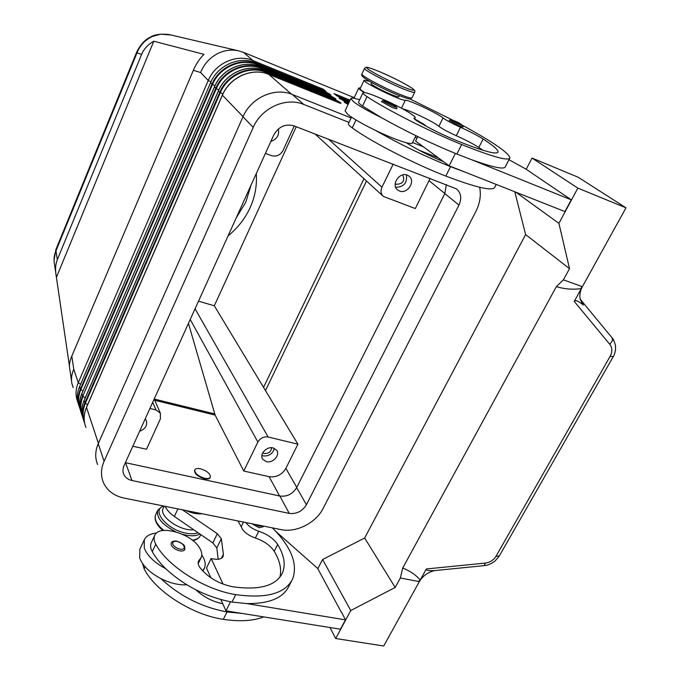 <?xml version="1.0" encoding="UTF-8"?>
<svg xmlns="http://www.w3.org/2000/svg" width="680" height="680" viewBox="0 0 680 680"><rect width="100%" height="100%" fill="white"/><g stroke="black" fill="none" stroke-linecap="round" stroke-linejoin="round"><path stroke-width="1.02" d="M55.743 272.808L54.459 264.036C53.584 259.599 54.086 255.196 55.981 250.818L55.947 249.432M136.731 52.062L136.977 52.938C139.969 45.441 145.035 39.975 152.158 36.558L160.624 34.178L170.799 34.952M340.127 103.207L341.046 103.13L336.846 100.529L265.795 71.782L264.308 70.482L335.954 99.042L331.815 96.492L261.366 67.915L259.913 66.648L330.157 95.166L330.956 95.047L329.902 94.206L328.661 94.546M328.253 94.384L327.021 93.066L326.961 93.857M334.875 98.183L333.616 98.541M333.217 98.379L331.95 97.028L331.899 97.843M339.949 102.246L338.674 102.621M338.283 102.459L336.991 101.073L336.94 101.923M73.142 387.541L71.918 383.656C70.958 378.879 71.578 374.085 73.788 369.257L71.808 356.091C69.683 361.165 68.978 365.271 69.691 368.399L71.553 381.123M69.419 365.942L56.21 276.021C55.072 269.824 55.437 264.384 57.316 259.7L141.635 54.374C143.947 48.858 148.002 44.464 153.791 41.2L203.966 54.349C199.614 58.659 196.069 63.971 193.341 70.295L71.808 356.091M193.341 70.295L200.583 72.522C204.221 63.691 210.196 57.247 218.518 53.176C224.859 50.277 231.319 49.444 237.898 50.669L243.491 52.343L354.221 97.665M262.777 452.769L264.375 453.517C268.736 453.662 271.142 451.733 271.592 447.729M261.876 455.456L263.202 455.914C269.076 456.331 272.782 453.798 274.329 448.333M273.122 447.925L276.734 450.347C280.347 455.2 272.765 463.471 266.365 461.669L262.65 459.162C259.131 454.291 266.764 446.08 273.122 447.925M278.366 128.945C279.488 135.099 276.973 139.264 270.835 141.431M145.222 418.854L146.149 420.197C147.713 425.221 145.537 428.91 139.595 431.273M395.207 183.668L396.346 184.314C402.985 183.957 405.101 180.829 402.704 174.913M395.7 187.297C403.844 187.077 407.405 182.929 406.385 174.845M407.303 175.125L408.995 176.077C416.007 181.007 407.397 194.463 399.483 191.02L397.63 189.958C390.779 184.977 399.44 171.623 407.303 175.125M210.324 477.275L210.145 477.649C209.423 478.975 207.553 479.34 204.544 478.762C197.82 476.62 194.488 473.807 194.54 470.339L194.684 470.075M200.413 468.775C197.395 468.171 195.508 468.537 194.76 469.871C194.701 473.348 198.042 476.153 204.765 478.304C207.774 478.881 209.644 478.508 210.367 477.19C210.409 473.713 207.094 470.909 200.413 468.775M245.811 522.538C248.71 526.38 253.019 529.278 258.749 531.233C267.333 534.174 273.64 538.594 277.67 544.476C284.197 555.245 285.804 564.731 282.481 572.934C276.012 585.931 259.293 590.52 232.322 586.696C218.892 583.822 208.199 577.592 200.243 568.012C198.296 565.352 197.727 563.057 198.518 561.111L201.195 557.447C202.3 554.795 201.824 551.726 199.758 548.225C191.828 533.502 158.763 524 154.657 535.525C153.603 537.982 153.977 540.872 155.78 544.204C167.127 565.964 204.544 589.832 235.739 594.626C266.45 598.851 285.438 593.572 292.723 578.782C297.95 563.754 291.159 546.788 272.349 527.875M139.851 549.295L139.663 557.948C142.638 565.76 149.736 572.654 160.956 578.646C179.767 596.122 201.79 607.231 227.035 611.966L241.859 613.394L340.45 629.204L345.466 619.871L246.823 603.585C269.365 603.832 283.458 597.907 289.094 585.812L291.507 581.145M151.317 542.623L151.198 542.878C150.127 545.369 150.484 548.284 152.269 551.633C155.38 557.311 159.859 562.998 165.716 568.692C154.462 562.692 147.322 555.823 144.296 548.08L144.287 539.835C146.174 535.933 150.246 533.681 156.502 533.077M201.781 554.812L204.008 558.917C205.419 562.377 205.547 565.454 204.399 568.14L202.581 570.792M171.241 544.977L171.19 543.031C171.964 541.382 173.85 540.77 176.843 541.203C181.832 543.192 184.399 544.858 184.56 546.185L184.875 549.483C184.169 550.808 182.487 551.267 179.826 550.842C175.576 549.797 172.712 547.842 171.241 544.977M263.406 526.073L263.202 526.736L259.063 527.714L252 523.787M371.56 82.433L371.042 83.529L372.3 84.822C376.626 87.695 382.849 90.873 390.949 94.376C395.845 96.39 398.471 97.18 398.846 96.739L399.347 95.676M369.656 81.353L364.089 80.24C361.998 81.991 401.404 101.124 405.331 100.266C408.552 99.654 437.69 113.331 443.029 117.946C446.454 120.445 452.276 123.556 460.488 127.287C469.633 131.393 477.173 135.303 483.106 139.018C493.204 145.529 498.193 149.846 498.091 151.988C496.808 154.989 482.613 151.045 455.489 140.173C441.6 134.351 429.131 128.146 418.072 121.558C415.267 119.825 413.899 118.711 413.967 118.218L415.225 117.7C415.344 117.036 413.788 115.659 410.584 113.56C397.808 105.009 362.925 89.777 362.933 92.82L358.547 102.144C358.36 102.782 359.703 104.082 362.559 106.054L381.378 117.615C405.697 131.249 430.856 143.395 456.866 154.054L471.614 159.732C493.229 167.484 504.483 169.804 505.376 166.685L509.932 157.853C508.691 152.787 492.975 142.001 462.791 125.502M362.933 92.82C362.772 93.415 364.131 94.673 367.013 96.611C385.45 109.115 430.066 131.775 461.644 144.534C492.498 156.876 508.598 161.313 509.932 157.853M364.089 80.24L360.12 88.697C359.983 89.267 361.556 90.567 364.846 92.616M351.509 117.113L348.398 123.726C348.16 124.466 349.444 125.859 352.249 127.899C370.149 141.143 414.239 163.922 445.817 176.069C476.688 187.782 493.025 191.463 494.827 187.127L496.213 184.424M359.652 99.798C354.254 98.073 351.322 97.648 350.854 98.532L353.659 101.864C359.201 106.037 368.441 111.291 381.378 117.615M415.905 135.711L412.377 142.928C412.089 143.76 410.057 143.692 406.283 142.74C398.574 140.641 388.246 136.493 375.309 130.305C362.423 123.99 353.243 118.685 347.777 114.401L345.058 110.908L350.854 98.532M381.412 101.549C383.537 100.708 380.418 99.679 386.877 101.915C396.414 106.573 397.307 106.675 396.788 108.868L392.428 107.644L381.429 101.532M449.216 120.385C451.171 119.552 448.511 118.821 453.84 120.666C459.612 122.774 462.689 124.899 463.063 127.058L459.51 126.013L449.233 120.36M495.992 556.308C493.578 560.175 490.034 562.428 485.367 563.074L426.317 568.973L420.231 579.972C415.726 574.812 409.887 570.835 402.704 568.055L556.367 286.603C564.383 289.102 572.704 289.765 581.332 288.592L574.235 301.427C575.306 299.82 578.153 300.875 582.769 304.58L580.439 299.489L612.229 338.011L612.519 340.603L609.798 344.326C612.383 347.811 612.51 351.781 610.181 356.243L495.992 556.308L499.281 556.01L613.182 356.762M426.317 568.973C425.68 570.427 428.57 570.953 434.996 570.537L433.772 570.817C427.49 572.568 422.697 576.138 419.373 581.527L383.732 646L335.699 638.52L350.752 610.529L395.182 587.443L400.35 578L418.514 581.442L420.231 579.972M434.979 570.579L435.888 570.469M485.367 563.074L484.219 565.633L435.26 570.537M612.306 338.113C613.037 338.385 614.1 340.833 615.485 345.44L615.527 349.834C614.95 353.056 614.185 355.325 613.233 356.66L610.181 356.243M236.215 217.88L245.752 202.308L251.056 185.121M256.258 173.63C257.116 185.334 255.059 196.698 250.087 207.731C245.012 218.713 237.677 228.089 228.08 235.85M514.785 191.76L525.615 234.575L364.659 538.008L322.6 559.512L317.806 568.692M526.192 169.269L532.04 158.066L578.255 177.276L625.983 207.833L577.856 188.105L558.909 223.346L569.509 268.651L563.388 279.846L581.562 286.382L581.332 288.592M583.398 305.107L580.21 299.327C579.343 295.307 580.057 291.125 582.343 286.756L625.983 207.833M402.704 568.055L400.35 578M556.367 286.603L563.388 279.846M364.659 538.008L395.182 587.443M525.615 234.575L569.509 268.651M515.814 192.168L558.909 223.346M532.04 158.066L577.856 188.105M564.63 195.339L525.98 169.124L508.971 159.715M471.614 159.732L571.251 199.827L564.655 195.287M329.995 627.529L335.699 638.52M322.6 559.512L350.752 610.529M341.428 612.399L317.679 568.446L275.731 531.343M341.538 612.187L345.466 619.871M402.526 108.825C408.875 109.888 434.129 122.043 438.889 126.327C442.281 128.877 448.077 132.005 456.28 135.711C465.417 139.791 472.931 143.718 478.822 147.475L482.936 150.272M360.485 87.916L358.725 88.043C358.581 88.68 360.434 90.185 364.284 92.54M414.613 118.957L424.243 124.457L425.969 126.089M571.251 199.827L564.935 211.573L449.14 165.835L415.591 141.057L417.758 136.612M455.353 153.433L449.14 165.835M415.191 137.173L417.027 138.117M443.547 161.704C429.93 156.069 417.877 149.991 407.388 143.463L406.283 142.74M375.309 130.305C399.466 144.066 424.541 156.188 450.542 166.659L465.29 172.21M453.483 120.521L410.014 98.957M351.109 117.955L292.315 94.478C274.856 86.972 250.979 97.665 243.006 116.773L98.234 443.658C95.123 450.95 94.911 457.904 97.605 464.508M479.672 187.289C481.21 195.313 479.935 203.371 475.864 211.48L323.178 508.342C316.013 522.894 296.2 532.958 281.044 529.618L123.956 498.049C114.01 495.873 107.151 490.688 103.394 482.502C100.657 475.804 100.886 468.741 104.082 461.312L253.232 127.406C261.477 107.848 285.957 96.832 303.773 104.456L349.019 122.408M418.982 150.169L438.319 157.845M423.368 146.804L412.59 142.502M237.915 520.957L241.213 526.643C243.015 531.446 247.732 535.236 255.365 538.016C263.933 540.94 270.224 545.36 274.219 551.276C279.956 560.847 281.834 569.5 279.854 577.244M185.708 510.459C191.896 513.196 197.353 514.292 202.079 513.748M223.091 584.137L211.148 558.527L213.767 559.002C218.688 559.776 221.799 558.935 223.1 556.486L223.38 554.226L221.323 538.713L217.337 533.707L182.368 509.787M241.859 613.394L225.989 610.844L230.511 601.817M210.936 577.838L206.482 568.063L211.148 558.527M220.864 599.615L222.751 603.746C212.508 601.596 203.549 596.955 195.882 589.849M225.989 610.844L222.751 603.746M165.197 506.337C166.617 509.787 169.668 513.154 174.352 516.443L212.849 542.912L216.801 547.952L218.203 559.249M165.716 568.692C184.637 586.101 206.728 597.227 231.999 602.072L246.823 603.585M186.821 584.792C178.823 585.25 170.195 583.202 160.956 578.646M163.2 508.325L163.124 508.495C158.601 516.171 180.633 531.615 193.656 529.712M142.545 563.542L144.151 568.837C155.142 591.031 192.185 614.933 223.338 619.336C239.7 621.775 253.173 620.967 263.772 616.904M149.931 408.459L155.975 409.921L160.361 413.142L160.395 418.863L146.506 449.267L132.838 446.216M188.453 323.374L215.126 415.098L154.768 400.291M366.503 181.016L265.481 390.575L214.31 305.787L198.509 301.163M265.481 390.575L297.925 444.185L268.149 436.993C263.721 436.381 260.296 438.073 257.873 442.06L243.772 471.027L215.126 415.098M296.242 126.735L214.31 305.787M430.151 178.33L415.319 208.573L383.333 196.393C380.842 193.97 380.383 190.91 381.956 187.204L393.201 164.093M297.925 444.185L285.889 468.35C281.928 474.802 276.344 477.581 269.127 476.697L243.772 471.027M265.412 153.399L271.567 155.66C276.522 156.91 280.356 155.15 283.075 150.391L294.236 125.962M56.457 277.253L153.791 41.2M344.403 102.204L345.449 103.003M348.619 103.309L344.76 101.745L344.53 102.255M345.091 102.748L348.1 104.414L344.156 101.966M349.656 101.099L336.957 95.931L334.016 93.593L350.098 100.147M77.903 402.296L77.852 402.169C75.327 395.947 75.463 389.47 78.259 382.721L208.25 80.486C215.288 63.096 236.886 53.55 252.926 60.562L323.161 89.173L326.051 91.494L255.468 62.772C239.343 55.734 217.608 65.348 210.511 82.832L79.577 386.69C76.865 393.21 76.636 399.508 78.897 405.586M339.354 98.201L340.382 98.983M349.375 101.685L339.719 97.758L339.49 98.26M342.958 100.359L339.116 97.962M323.161 89.173L323.085 90.287M125.383 462.672L279.837 496.035C287.062 496.876 292.663 494.062 296.667 487.611L444.831 193.596L446.352 184.577M289.247 513.391L131.963 480.513C128.078 479.629 125.375 477.615 123.845 474.462C122.63 471.665 122.706 468.707 124.057 465.596L273.692 135.124C278.528 126.642 285.294 123.556 293.998 125.868L456.45 188.87C461.1 192.975 461.941 198.39 458.975 205.105L306.425 504.747C302.32 511.309 296.599 514.19 289.247 513.391L279.837 496.035M57.316 259.7L55.981 250.818L136.977 52.938L141.635 54.374M79.858 407.609C77.911 401.778 78.225 395.769 80.809 389.598L212.432 84.634C219.496 67.243 241.111 57.672 257.133 64.668L255.468 62.772M257.04 65.628L257.133 64.668L327.021 93.066L326.885 92.54L257.031 64.141C240.856 57.078 219.036 66.734 211.913 84.286L80.384 389.138C77.562 395.938 77.427 402.466 79.959 408.723L79.959 408.723M82.951 390.991L80.529 389.368L79.577 386.69M214.855 85.935L210.511 82.832M218.79 89.99L216.308 88.655C223.465 71.103 245.31 61.413 261.477 68.459L261.366 67.915C245.047 60.809 223.006 70.584 215.781 88.306L82.781 396.142L216.308 88.655L214.523 86.844M261.383 69.445L261.477 68.459L331.95 97.028L331.815 96.492M218.45 90.916L218.399 91.035C225.692 73.194 247.894 63.334 264.308 70.482L264.205 70.439M84.388 421.668C82.382 415.735 82.705 409.606 85.365 403.282L220.269 92.769C227.528 75.038 249.594 65.237 265.905 72.326L265.795 71.782C249.33 64.617 227.052 74.511 219.733 92.412L84.923 402.815C82.042 409.725 81.88 416.347 84.456 422.679L84.643 423.122L84.456 422.679M265.812 73.347L265.905 72.326L336.991 101.073L336.846 100.529M87.593 404.753L85.076 403.053L84.167 400.308C81.804 405.866 81.26 411.349 82.518 416.755M222.81 94.138L218.399 91.035L84.159 400.495C81.396 407.099 81.141 413.466 83.402 419.594M85.995 427.457C83.41 421.099 83.572 414.443 86.479 407.499L222.471 95.081M339.847 98.541L349.197 102.076M344.887 102.544L348.432 103.709M162.869 505.869L157.777 510.187C156.136 517.514 162.129 524.722 175.755 531.803M182.589 534.327L186.192 535.185C192.134 536.256 196.698 535.857 199.877 533.995M163.812 506.065C150.56 509.745 166.94 530.026 186.396 533.213C191.199 534.097 195.083 533.944 198.067 532.755M155.771 514.471L155.678 514.667C154.037 519.265 156.74 524.518 163.804 530.425M199.52 559.742L198.178 562.496M180.013 549.117C176.443 548.241 174.037 546.601 172.796 544.196C172.261 541.935 173.672 541.008 177.03 541.424C184.22 542.589 187.425 550.638 180.013 549.117M262.259 525.844L259.19 526.15L255.085 524.408M411.952 97.903L410.201 98.948C409.054 98.507 412.565 100.751 396.652 94.571C385.339 89.828 370.073 82.186 363.766 77.579C361.726 75.735 361.105 74.553 361.887 74.035C360.51 75.293 381.752 86.844 397.902 93.542C406.691 97.172 411.383 98.609 411.986 97.843L414.707 92.208C414.128 92.93 409.445 91.451 400.664 87.788C384.514 81.031 363.205 69.53 364.548 68.365L364.565 68.323M400.724 85.918C413.024 90.95 416.611 91.587 411.493 87.831C403.92 83.07 393.524 77.792 380.307 72.003C368.126 66.963 364.259 66.172 368.713 69.641C376.176 74.417 386.844 79.849 400.724 85.918M362.559 106.054L367.013 96.611M401.48 108.256L405.331 100.266M352.249 127.899L355.997 119.96M386.937 101.949C394.221 104.916 400.129 109.191 392.496 106.003L383.851 101.549C382.543 100.47 383.571 100.606 386.937 101.949M453.892 120.7C460.233 123.309 466.2 127.338 459.527 124.525L451.596 120.47C450.211 119.45 450.976 119.519 453.892 120.7M574.235 301.427L609.798 344.326M424.243 124.457L423.98 124.993M418.71 121.074L418.378 121.745M445.817 176.069L450.542 166.659M438.889 126.327L443.029 117.946M456.28 135.711L460.488 127.287M478.822 147.475L483.106 139.018M414.137 118.651L414.434 118.022M456.866 154.054L461.644 144.534M363.604 75.913C357.008 74.791 378.947 87.252 396.593 94.537M303.773 104.456L292.315 94.478M221.357 558.34L223.38 554.226M216.801 547.952L221.323 538.713M212.849 542.912L217.337 533.707M174.352 516.443L177.922 508.895M243.474 522.07L241.213 526.643M258.749 531.233L255.365 538.016M277.67 544.476L274.219 551.276M155.78 544.204L152.269 551.633M235.739 594.626L231.999 602.072M145.112 566.806L144.151 568.837M227.035 611.966L223.338 619.336M192.295 540.167C196.486 539.648 199.172 538.11 200.37 535.56L200.812 534.641M155.975 409.921L152.703 402.33M214.804 413.942L154.232 399.05M363.962 178.695L263.627 387.226M268.149 436.993L195.058 308.788M381.956 187.204L328.466 139.145M444.864 193.528L429.173 180.769M296.76 487.424L285.889 468.35M257.873 442.06L190.213 319.49M344.76 101.745L344.003 101.881M343.069 100.402L348.874 102.765L340.025 98.728M339.719 97.758L338.954 97.877M252.799 61.829L252.926 60.562L243.491 52.343M329.902 94.206L326.885 92.54M330.157 95.166L330.956 95.047M335.155 99.178L335.954 99.042M291.474 94.154L268.804 74.4L341.046 103.13M98.379 443.335L86.487 407.303C84.099 412.913 83.547 418.438 84.813 423.887M268.694 74.358L268.762 74.366C252.161 67.167 229.755 77.103 222.369 95.106L86.479 407.311M340.723 103.445L268.804 74.4C252.246 67.209 229.806 77.18 222.411 95.2L243.057 116.645M84.159 400.316L218.356 90.941C225.641 73.117 247.817 63.299 264.265 70.457L335.623 99.348M82.102 414.562C80.121 408.688 80.444 402.62 83.062 396.372L85.246 397.8M81.141 412.582C78.906 406.487 79.152 400.171 81.88 393.635L82.637 395.913C79.781 402.764 79.628 409.334 82.186 415.633L82.356 416.041L82.186 415.633M330.633 95.336L259.87 66.623C243.567 59.517 221.621 69.224 214.438 86.87L81.88 393.635L214.481 86.955C221.672 69.292 243.635 59.551 259.913 66.648L259.811 66.606M200.583 72.522L208.25 80.486L210.919 81.915M73.788 369.257L78.259 382.721L80.622 384.268M279.582 495.983L269.127 476.697M131.963 480.513L125.562 462.714M306.425 504.747L296.667 487.611M458.975 205.105L444.831 193.596M253.232 127.406L243.006 116.773M104.082 461.312L98.234 443.658M55.955 249.432L136.68 52.13C140.565 44.498 145.069 39.533 150.195 37.255C154.139 34.586 160.369 33.669 168.886 34.51L237.898 50.669M194.54 470.339L194.76 469.871M162.869 530.536C156.306 524.79 153.909 519.494 155.678 514.667L157.777 510.187M200.991 557.863L198.212 563.584M139.706 549.61L144.287 539.835M361.887 74.035L364.548 68.365L365.976 67.311C366.826 67.516 365.517 65.909 380.264 71.978C392.385 77.172 402.909 82.535 411.85 88.052C416.874 91.885 414.12 90.695 414.707 92.208M484.44 565.607C487.543 565.369 491.028 563.899 494.904 561.178L499.162 556.206M353.931 98.269L358.725 88.043M415.183 117.793L414.553 119.094M202.92 571.158L204.111 568.718M154.657 535.525L151.198 542.878M164.228 506.141L163.124 508.495M200.192 535.933C198.857 538.347 196.384 539.894 192.78 540.549M382.993 196.078L314.993 133.96M160.361 413.142L154.207 399.007M54.035 260.21L55.862 249.688M81.88 393.465C79.552 398.964 79.016 404.404 80.274 409.768M123.293 472.872L123.845 474.462"/></g></svg>
